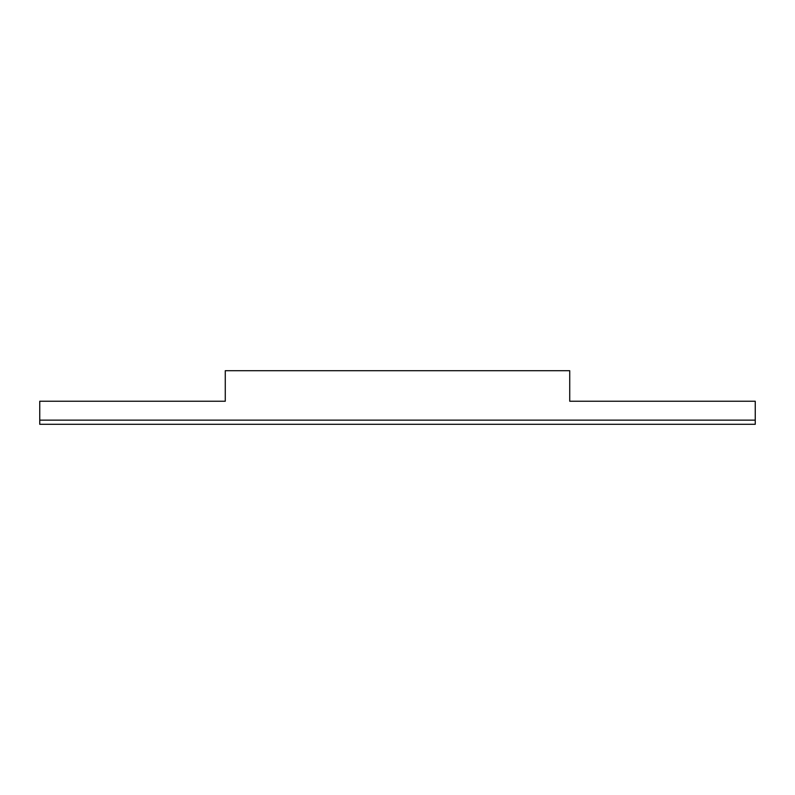 <?xml version="1.0" encoding="UTF-8"?>
<svg xmlns="http://www.w3.org/2000/svg" width="795" height="795" viewBox="0 0 795 795"><rect width="100%" height="100%" fill="white"/><g stroke="black" fill="none" stroke-linecap="round" stroke-linejoin="round"><path stroke-width="1.19" d="M225.273 383.737L225.273 401.236L39.75 401.236L39.75 424.291L755.25 424.291L755.25 420.138L39.75 420.138M569.727 383.737L569.727 401.236L755.25 401.236L755.25 420.138M569.727 401.236L569.727 370.709L225.273 370.709L225.273 401.236"/></g></svg>
